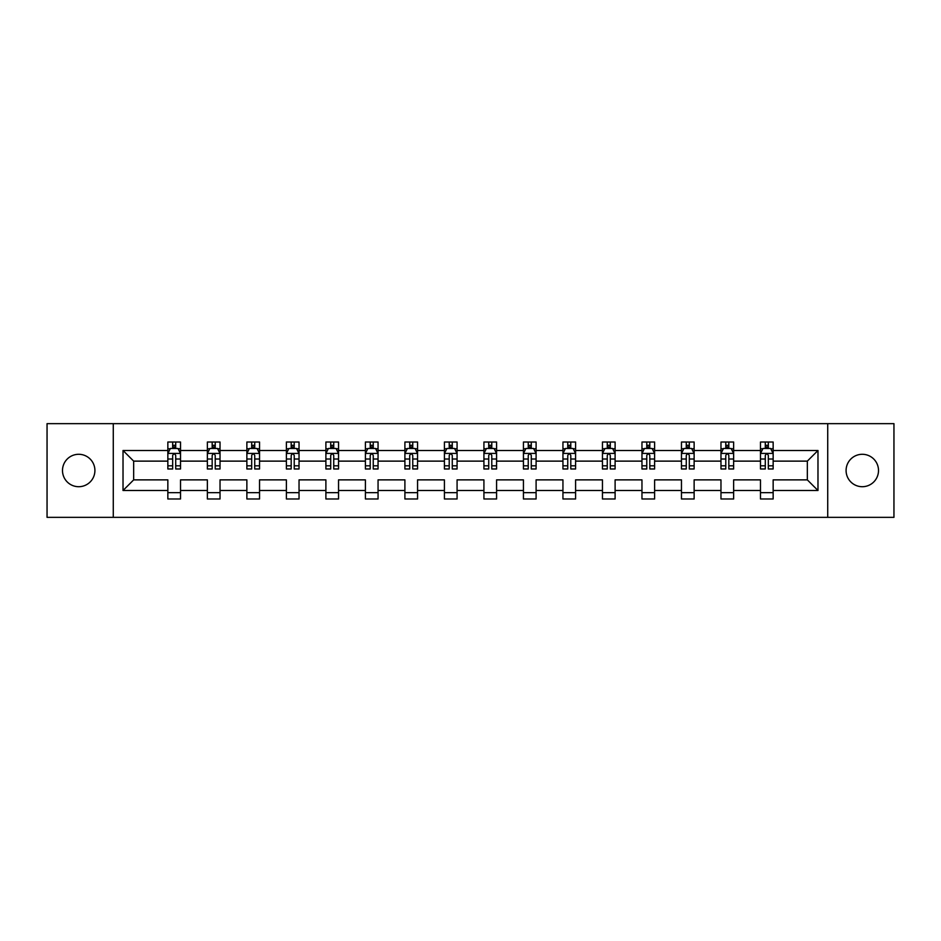 <?xml version="1.0" encoding="UTF-8"?>
<svg xmlns="http://www.w3.org/2000/svg" width="941" height="941" viewBox="0 0 941 941"><rect width="100%" height="100%" fill="white"/><g stroke="black" fill="none" stroke-linecap="round" stroke-linejoin="round"><path stroke-width="1.41" d="M862.297 454.291A16.209 16.209 0 0 0 846.088 470.5A16.209 16.209 0 0 0 862.297 486.709A16.209 16.209 0 0 0 878.506 470.5A16.209 16.209 0 0 0 862.297 454.291M78.703 454.291A16.209 16.209 0 0 0 62.494 470.5A16.209 16.209 0 0 0 78.703 486.709A16.209 16.209 0 0 0 94.912 470.5A16.209 16.209 0 0 0 78.703 454.291M827.727 423.65L47.05 423.65L47.05 517.35L893.95 517.35L893.95 423.65L827.727 423.65L827.727 517.35M773.149 490.508L773.149 479.875L807.331 479.875L817.976 490.508L773.149 490.508L773.149 498.989L760.481 498.989L760.481 490.508L733.639 490.508L733.639 498.989L720.971 498.989L720.971 490.508L694.129 490.508L694.129 498.989L681.46 498.989L681.46 490.508L654.618 490.508L654.618 498.989L641.962 498.989L641.962 490.508L615.108 490.508L615.108 498.989L602.452 498.989L602.452 490.508L575.598 490.508L575.598 498.989L562.941 498.989L562.941 490.508L536.099 490.508L536.099 498.989L523.431 498.989L523.431 490.508L496.589 490.508L496.589 498.989L483.921 498.989L483.921 490.508L457.079 490.508L457.079 498.989L444.411 498.989L444.411 490.508L417.569 490.508L417.569 498.989L404.901 498.989L404.901 490.508L378.059 490.508L378.059 498.989L365.402 498.989L365.402 490.508L338.548 490.508L338.548 498.989L325.892 498.989L325.892 490.508L299.038 490.508L299.038 498.989L286.382 498.989L286.382 490.508L259.54 490.508L259.54 498.989L246.871 498.989L246.871 490.508L220.029 490.508L220.029 498.989L207.361 498.989L207.361 490.508L180.519 490.508L180.519 498.989L167.851 498.989L167.851 490.508L123.024 490.508L123.024 450.492L167.851 450.492L167.851 442.011L180.519 442.011L180.519 450.492L207.361 450.492L207.361 442.011L220.029 442.011L220.029 450.492L246.871 450.492L246.871 442.011L259.54 442.011L259.54 450.492L286.382 450.492L286.382 442.011L299.038 442.011L299.038 450.492L325.892 450.492L325.892 442.011L338.548 442.011L338.548 450.492L365.402 450.492L365.402 442.011L378.059 442.011L378.059 450.492L404.901 450.492L404.901 442.011L417.569 442.011L417.569 450.492L444.411 450.492L444.411 442.011L457.079 442.011L457.079 450.492L483.921 450.492L483.921 442.011L496.589 442.011L496.589 450.492L523.431 450.492L523.431 442.011L536.099 442.011L536.099 450.492L562.941 450.492L562.941 442.011L575.598 442.011L575.598 450.492L602.452 450.492L602.452 442.011L615.108 442.011L615.108 450.492L641.962 450.492L641.962 442.011L654.618 442.011L654.618 450.492L681.46 450.492L681.46 442.011L694.129 442.011L694.129 450.492L720.971 450.492L720.971 442.011L733.639 442.011L733.639 450.492L760.481 450.492L760.481 442.011L773.149 442.011L773.149 450.492L817.976 450.492L817.976 490.508M113.273 517.35L113.273 423.65M760.481 450.492L760.481 461.125L733.639 461.125L733.639 450.492M733.639 490.508L733.639 479.875L760.481 479.875L760.481 490.508M720.971 450.492L720.971 461.125L694.129 461.125L694.129 450.492M694.129 490.508L694.129 479.875L720.971 479.875L720.971 490.508M681.46 450.492L681.46 461.125L654.618 461.125L654.618 450.492M654.618 490.508L654.618 479.875L681.46 479.875L681.46 490.508M641.962 450.492L641.962 461.125L615.108 461.125L615.108 450.492M615.108 490.508L615.108 479.875L641.962 479.875L641.962 490.508M602.452 450.492L602.452 461.125L575.598 461.125L575.598 450.492M575.598 490.508L575.598 479.875L602.452 479.875L602.452 490.508M562.941 450.492L562.941 461.125L536.099 461.125L536.099 450.492M536.099 490.508L536.099 479.875L562.941 479.875L562.941 490.508M523.431 450.492L523.431 461.125L496.589 461.125L496.589 450.492M496.589 490.508L496.589 479.875L523.431 479.875L523.431 490.508M483.921 450.492L483.921 461.125L457.079 461.125L457.079 450.492M457.079 490.508L457.079 479.875L483.921 479.875L483.921 490.508M444.411 450.492L444.411 461.125L417.569 461.125L417.569 450.492M417.569 490.508L417.569 479.875L444.411 479.875L444.411 490.508M404.901 450.492L404.901 461.125L378.059 461.125L378.059 450.492M378.059 490.508L378.059 479.875L404.901 479.875L404.901 490.508M365.402 450.492L365.402 461.125L338.548 461.125L338.548 450.492M338.548 490.508L338.548 479.875L365.402 479.875L365.402 490.508M325.892 450.492L325.892 461.125L299.038 461.125L299.038 450.492M299.038 490.508L299.038 479.875L325.892 479.875L325.892 490.508M286.382 450.492L286.382 461.125L259.54 461.125L259.54 450.492M259.54 490.508L259.54 479.875L286.382 479.875L286.382 490.508M246.871 450.492L246.871 461.125L220.029 461.125L220.029 450.492M220.029 490.508L220.029 479.875L246.871 479.875L246.871 490.508M207.361 450.492L207.361 461.125L180.519 461.125L180.519 450.492M180.519 490.508L180.519 479.875L207.361 479.875L207.361 490.508M167.851 450.492L167.851 461.125L133.669 461.125L133.669 479.875L167.851 479.875L167.851 490.508M123.024 450.492L133.669 461.125M807.331 479.875L807.331 461.125L773.149 461.125L773.149 450.492M765.292 448.339L768.338 448.339M725.782 448.339L728.828 448.339M686.271 448.339L689.318 448.339M646.773 448.339L649.808 448.339M607.263 448.339L610.297 448.339M567.752 448.339L570.787 448.339M528.242 448.339L531.277 448.339M488.732 448.339L491.778 448.339M449.222 448.339L452.268 448.339M409.723 448.339L412.758 448.339M370.213 448.339L373.248 448.339M330.703 448.339L333.737 448.339M291.192 448.339L294.227 448.339M251.682 448.339L254.729 448.339M212.172 448.339L215.218 448.339M172.662 448.339L175.708 448.339M167.851 492.661L180.519 492.661M207.361 492.661L220.029 492.661M246.871 492.661L259.54 492.661M286.382 492.661L299.038 492.661M325.892 492.661L338.548 492.661M365.402 492.661L378.059 492.661M404.901 492.661L417.569 492.661M444.411 492.661L457.079 492.661M483.921 492.661L496.589 492.661M523.431 492.661L536.099 492.661M562.941 492.661L575.598 492.661M602.452 492.661L615.108 492.661M641.962 492.661L654.618 492.661M681.46 492.661L694.129 492.661M720.971 492.661L733.639 492.661M760.481 492.661L773.149 492.661M133.669 479.875L123.024 490.508M817.976 450.492L807.331 461.125M175.708 445.305L172.662 445.305M170.239 448.775L167.851 448.775L167.851 442.011L172.662 442.011L172.662 448.469M167.851 465.807L167.851 468.983L172.662 468.983L172.662 465.807L167.851 465.807L167.851 461.125M180.519 461.125L180.519 468.983L175.708 468.983L175.708 455.432C174.697 453.48 173.685 453.48 172.662 455.432L172.662 465.807M178.131 448.775L180.519 448.775L180.519 442.011L175.708 442.011L175.708 448.469M180.519 453.527L177.99 448.469L170.392 448.469L167.851 453.527M215.218 445.305L212.172 445.305M209.749 448.775L207.361 448.775L207.361 442.011L212.172 442.011L212.172 448.469M207.361 465.807L207.361 468.983L212.172 468.983L212.172 465.807L207.361 465.807L207.361 461.125M220.029 461.125L220.029 468.983L215.218 468.983L215.218 455.432C214.207 453.48 213.195 453.48 212.172 455.432L212.172 465.807M217.642 448.775L220.029 448.775L220.029 442.011L215.218 442.011L215.218 448.469M220.029 453.527L217.489 448.469L209.89 448.469L207.361 453.527M254.729 445.305L251.682 445.305M249.247 448.775L246.871 448.775L246.871 442.011L251.682 442.011L251.682 448.469M246.871 465.807L246.871 468.983L251.682 468.983L251.682 465.807L246.871 465.807L246.871 461.125M259.54 461.125L259.54 468.983L254.729 468.983L254.729 455.432C253.705 453.48 252.694 453.48 251.682 455.432L251.682 465.807M257.152 448.775L259.54 448.775L259.54 442.011L254.729 442.011L254.729 448.469M259.54 453.527L256.999 448.469L249.4 448.469L246.871 453.527M294.227 445.305L291.192 445.305M288.758 448.775L286.382 448.775L286.382 442.011L291.192 442.011L291.192 448.469M286.382 465.807L286.382 468.983L291.192 468.983L291.192 465.807L286.382 465.807L286.382 461.125M299.038 461.125L299.038 468.983L294.227 468.983L294.227 455.432C293.216 453.48 292.204 453.48 291.192 455.432L291.192 465.807M296.662 448.775L299.038 448.775L299.038 442.011L294.227 442.011L294.227 448.469M299.038 453.527L296.509 448.469L288.911 448.469L286.382 453.527M333.737 445.305L330.703 445.305M328.268 448.775L325.892 448.775L325.892 442.011L330.703 442.011L330.703 448.469M325.892 465.807L325.892 468.983L330.703 468.983L330.703 465.807L325.892 465.807L325.892 461.125M338.548 461.125L338.548 468.983L333.737 468.983L333.737 455.432C332.726 453.48 331.714 453.48 330.703 455.432L330.703 465.807M336.172 448.775L338.548 448.775L338.548 442.011L333.737 442.011L333.737 448.469M338.548 453.527L336.019 448.469L328.421 448.469L325.892 453.527M373.248 445.305L370.213 445.305M367.778 448.775L365.402 448.775L365.402 442.011L370.213 442.011L370.213 448.469M365.402 465.807L365.402 468.983L370.213 468.983L370.213 465.807L365.402 465.807L365.402 461.125M378.059 461.125L378.059 468.983L373.248 468.983L373.248 455.432C372.236 453.48 371.225 453.48 370.213 455.432L370.213 465.807M375.682 448.775L378.059 448.775L378.059 442.011L373.248 442.011L373.248 448.469M378.059 453.527L375.53 448.469L367.931 448.469L365.402 453.527M412.758 445.305L409.723 445.305M407.288 448.775L404.901 448.775L404.901 442.011L409.723 442.011L409.723 448.469M404.901 465.807L404.901 468.983L409.723 468.983L409.723 465.807L404.901 465.807L404.901 461.125M417.569 461.125L417.569 468.983L412.758 468.983L412.758 455.432C411.746 453.48 410.735 453.48 409.723 455.432L409.723 465.807M415.193 448.775L417.569 448.775L417.569 442.011L412.758 442.011L412.758 448.469M417.569 453.527L415.04 448.469L407.441 448.469L404.901 453.527M452.268 445.305L449.222 445.305M446.799 448.775L444.411 448.775L444.411 442.011L449.222 442.011L449.222 448.469M444.411 465.807L444.411 468.983L449.222 468.983L449.222 465.807L444.411 465.807L444.411 461.125M457.079 461.125L457.079 468.983L452.268 468.983L452.268 455.432C451.257 453.48 450.245 453.48 449.222 455.432L449.222 465.807M454.691 448.775L457.079 448.775L457.079 442.011L452.268 442.011L452.268 448.469M457.079 453.527L454.55 448.469L446.951 448.469L444.411 453.527M491.778 445.305L488.732 445.305M486.309 448.775L483.921 448.775L483.921 442.011L488.732 442.011L488.732 448.469M483.921 465.807L483.921 468.983L488.732 468.983L488.732 465.807L483.921 465.807L483.921 461.125M496.589 461.125L496.589 468.983L491.778 468.983L491.778 455.432C490.767 453.48 489.743 453.48 488.732 455.432L488.732 465.807M494.201 448.775L496.589 448.775L496.589 442.011L491.778 442.011L491.778 448.469M496.589 453.527L494.049 448.469L486.45 448.469L483.921 453.527M531.277 445.305L528.242 445.305M525.807 448.775L523.431 448.775L523.431 442.011L528.242 442.011L528.242 448.469M523.431 465.807L523.431 468.983L528.242 468.983L528.242 465.807L523.431 465.807L523.431 461.125M536.099 461.125L536.099 468.983L531.277 468.983L531.277 455.432C530.265 453.48 529.254 453.48 528.242 455.432L528.242 465.807M533.712 448.775L536.099 448.775L536.099 442.011L531.277 442.011L531.277 448.469M536.099 453.527L533.559 448.469L525.96 448.469L523.431 453.527M570.787 445.305L567.752 445.305M565.318 448.775L562.941 448.775L562.941 442.011L567.752 442.011L567.752 448.469M562.941 465.807L562.941 468.983L567.752 468.983L567.752 465.807L562.941 465.807L562.941 461.125M575.598 461.125L575.598 468.983L570.787 468.983L570.787 455.432C569.775 453.48 568.764 453.48 567.752 455.432L567.752 465.807M573.222 448.775L575.598 448.775L575.598 442.011L570.787 442.011L570.787 448.469M575.598 453.527L573.069 448.469L565.47 448.469L562.941 453.527M610.297 445.305L607.263 445.305M604.828 448.775L602.452 448.775L602.452 442.011L607.263 442.011L607.263 448.469M602.452 465.807L602.452 468.983L607.263 468.983L607.263 465.807L602.452 465.807L602.452 461.125M615.108 461.125L615.108 468.983L610.297 468.983L610.297 455.432C609.286 453.48 608.274 453.48 607.263 455.432L607.263 465.807M612.732 448.775L615.108 448.775L615.108 442.011L610.297 442.011L610.297 448.469M615.108 453.527L612.579 448.469L604.981 448.469L602.452 453.527M649.808 445.305L646.773 445.305M644.338 448.775L641.962 448.775L641.962 442.011L646.773 442.011L646.773 448.469M641.962 465.807L641.962 468.983L646.773 468.983L646.773 465.807L641.962 465.807L641.962 461.125M654.618 461.125L654.618 468.983L649.808 468.983L649.808 455.432C648.796 453.48 647.784 453.48 646.773 455.432L646.773 465.807M652.242 448.775L654.618 448.775L654.618 442.011L649.808 442.011L649.808 448.469M654.618 453.527L652.089 448.469L644.491 448.469L641.962 453.527M689.318 445.305L686.271 445.305M683.848 448.775L681.46 448.775L681.46 442.011L686.271 442.011L686.271 448.469M681.46 465.807L681.46 468.983L686.271 468.983L686.271 465.807L681.46 465.807L681.46 461.125M694.129 461.125L694.129 468.983L689.318 468.983L689.318 455.432C688.306 453.48 687.295 453.48 686.271 455.432L686.271 465.807M691.753 448.775L694.129 448.775L694.129 442.011L689.318 442.011L689.318 448.469M694.129 453.527L691.6 448.469L684.001 448.469L681.46 453.527M728.828 445.305L725.782 445.305M723.358 448.775L720.971 448.775L720.971 442.011L725.782 442.011L725.782 448.469M720.971 465.807L720.971 468.983L725.782 468.983L725.782 465.807L720.971 465.807L720.971 461.125M733.639 461.125L733.639 468.983L728.828 468.983L728.828 455.432C727.816 453.48 726.805 453.48 725.782 455.432L725.782 465.807M731.251 448.775L733.639 448.775L733.639 442.011L728.828 442.011L728.828 448.469M733.639 453.527L731.11 448.469L723.511 448.469L720.971 453.527M768.338 445.305L765.292 445.305M762.869 448.775L760.481 448.775L760.481 442.011L765.292 442.011L765.292 448.469M760.481 465.807L760.481 468.983L765.292 468.983L765.292 465.807L760.481 465.807L760.481 461.125M773.149 461.125L773.149 468.983L768.338 468.983L768.338 455.432C767.327 453.48 766.303 453.48 765.292 455.432L765.292 465.807M770.761 448.775L773.149 448.775L773.149 442.011L768.338 442.011L768.338 448.469M773.149 453.527L770.608 448.469L763.01 448.469L760.481 453.527M180.46 453.409L167.921 453.409M180.519 465.807L175.708 465.807M172.662 459.02L167.851 459.02M180.519 459.02L175.708 459.02M175.708 446.916L172.662 446.916M219.959 453.409L207.432 453.409M220.029 465.807L215.218 465.807M212.172 459.02L207.361 459.02M220.029 459.02L215.218 459.02M215.218 446.916L212.172 446.916M259.469 453.409L246.93 453.409M259.54 465.807L254.729 465.807M251.682 459.02L246.871 459.02M259.54 459.02L254.729 459.02M254.729 446.916L251.682 446.916M298.979 453.409L286.44 453.409M299.038 465.807L294.227 465.807M291.192 459.02L286.382 459.02M299.038 459.02L294.227 459.02M294.227 446.916L291.192 446.916M338.489 453.409L325.951 453.409M338.548 465.807L333.737 465.807M330.703 459.02L325.892 459.02M338.548 459.02L333.737 459.02M333.737 446.916L330.703 446.916M378 453.409L365.461 453.409M378.059 465.807L373.248 465.807M370.213 459.02L365.402 459.02M378.059 459.02L373.248 459.02M373.248 446.916L370.213 446.916M417.51 453.409L404.971 453.409M417.569 465.807L412.758 465.807M409.723 459.02L404.901 459.02M417.569 459.02L412.758 459.02M412.758 446.916L409.723 446.916M457.008 453.409L444.481 453.409M457.079 465.807L452.268 465.807M449.222 459.02L444.411 459.02M457.079 459.02L452.268 459.02M452.268 446.916L449.222 446.916M496.519 453.409L483.992 453.409M496.589 465.807L491.778 465.807M488.732 459.02L483.921 459.02M496.589 459.02L491.778 459.02M491.778 446.916L488.732 446.916M536.029 453.409L523.49 453.409M536.099 465.807L531.277 465.807M528.242 459.02L523.431 459.02M536.099 459.02L531.277 459.02M531.277 446.916L528.242 446.916M575.539 453.409L563 453.409M575.598 465.807L570.787 465.807M567.752 459.02L562.941 459.02M575.598 459.02L570.787 459.02M570.787 446.916L567.752 446.916M615.049 453.409L602.511 453.409M615.108 465.807L610.297 465.807M607.263 459.02L602.452 459.02M615.108 459.02L610.297 459.02M610.297 446.916L607.263 446.916M654.56 453.409L642.021 453.409M654.618 465.807L649.808 465.807M646.773 459.02L641.962 459.02M654.618 459.02L649.808 459.02M649.808 446.916L646.773 446.916M694.07 453.409L681.531 453.409M694.129 465.807L689.318 465.807M686.271 459.02L681.46 459.02M694.129 459.02L689.318 459.02M689.318 446.916L686.271 446.916M733.568 453.409L721.041 453.409M733.639 465.807L728.828 465.807M725.782 459.02L720.971 459.02M733.639 459.02L728.828 459.02M728.828 446.916L725.782 446.916M773.079 453.409L760.54 453.409M773.149 465.807L768.338 465.807M765.292 459.02L760.481 459.02M773.149 459.02L768.338 459.02M768.338 446.916L765.292 446.916"/></g></svg>
